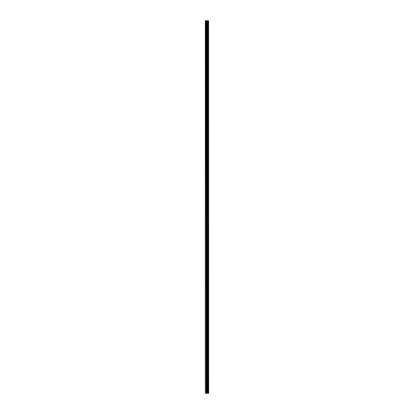 <?xml version="1.0" encoding="UTF-8"?>
<svg xmlns="http://www.w3.org/2000/svg" width="414" height="414" viewBox="0 0 414 414"><rect width="100%" height="100%" fill="white"/><g stroke="black" fill="none" stroke-linecap="round" stroke-linejoin="round"><path stroke-width="0.62" d="M208.594 20.7L208.682 393.3L208.594 20.7L205.318 20.7L205.318 393.3L205.473 20.7M205.473 393.3L208.594 393.3M207.611 393.3L207.611 20.7M207.543 393.3L207.543 20.7M208.547 393.3L208.547 20.7M208.268 393.3L208.268 20.7M208.18 393.3L208.18 20.7M207.957 393.3L207.957 20.7M207.869 393.3L207.869 20.7M207.285 393.3L207.285 20.7M207.067 393.3L207.067 20.7M206.974 393.3L206.974 20.7M206.757 393.3L206.757 20.7M206.188 393.3L206.188 20.7M206.084 393.3L206.084 20.7"/></g></svg>
